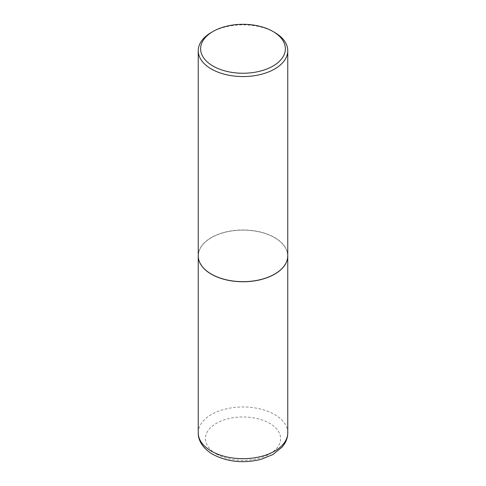 <?xml version="1.0" encoding="UTF-8"?>
<svg xmlns="http://www.w3.org/2000/svg" width="486" height="486" viewBox="0 0 486 486"><rect width="100%" height="100%" fill="white"/><g stroke="black" fill="none" stroke-linecap="round" stroke-linejoin="round"><path stroke-width="0.36" stroke-dasharray="2.43 1.82" d="M287.767 255.855A44.767 25.849 0 0 0 274.657 237.63A44.767 25.849 0 0 0 225.905 232.016A44.767 25.849 0 0 0 198.233 255.855M274.572 274.134A44.651 25.776 0 0 0 274.572 237.678A44.651 25.776 0 0 0 211.428 237.678A44.651 25.776 0 0 0 211.386 274.11M287.767 255.806A44.767 25.849 0 0 0 260.132 231.931A44.767 25.849 0 0 0 211.343 237.533A44.767 25.849 0 0 0 198.233 255.806M274.657 32.441A44.767 25.849 0 0 0 211.343 32.441M287.767 432.826A44.767 25.849 0 0 0 274.657 414.552A44.767 25.849 0 0 0 225.869 408.945A44.767 25.849 0 0 0 198.233 432.826M216.41 454.027A37.604 21.712 0 0 0 269.59 454.027A37.604 21.712 0 0 0 269.59 423.324A37.604 21.712 0 0 0 216.41 423.324A37.604 21.712 0 0 0 216.41 454.027"/><path stroke-width="0.73" d="M198.233 255.855A44.767 25.849 0 0 0 198.233 255.903A44.767 25.849 0 0 0 211.343 274.183A44.767 25.849 0 0 0 260.132 279.784A44.767 25.849 0 0 0 287.767 255.903A44.767 25.849 0 0 0 287.767 255.855M211.386 274.11A44.651 25.776 0 0 0 211.428 274.134A44.651 25.776 0 0 0 274.572 274.134L274.657 274.086A44.767 25.849 0 0 0 287.767 255.806L287.767 50.72A44.767 25.849 0 0 0 274.657 32.441L272.968 31.468A42.379 24.47 0 0 0 213.032 31.468L213.032 31.468A42.379 24.47 0 0 0 213.032 66.072A42.379 24.47 0 0 0 272.968 66.072A42.379 24.47 0 0 0 272.968 31.468M211.343 32.441L213.032 31.468L211.343 32.441A44.767 25.849 0 0 0 198.233 50.72L198.233 255.806A44.767 25.849 0 0 0 211.343 274.086A44.767 25.849 0 0 0 274.657 274.086L274.572 274.134M198.233 50.72A44.767 25.849 0 0 0 225.869 74.595A44.767 25.849 0 0 0 274.657 68.994A44.767 25.849 0 0 0 287.767 50.72M287.767 432.826C287.736 436.628 286.716 440.213 284.705 443.566L282.226 447.023L272.822 454.58L261.049 459.343C243.456 463.644 227.381 461.986 212.825 454.38C202.304 448.22 197.972 439.672 198.233 432.826A44.767 25.849 0 0 0 211.343 451.105A44.767 25.849 0 0 0 260.132 456.706A44.767 25.849 0 0 0 287.767 432.826L287.767 255.903M198.233 432.826L198.233 255.903"/></g></svg>

